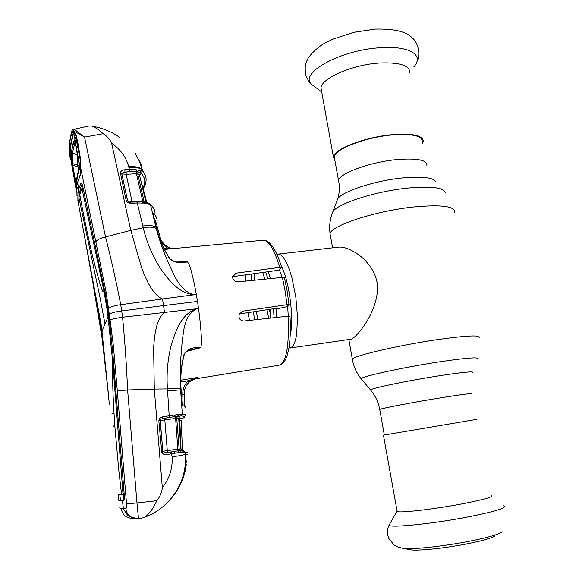 <?xml version="1.0" encoding="UTF-8"?>
<svg xmlns="http://www.w3.org/2000/svg" width="579" height="579" viewBox="0 0 579 579"><rect width="100%" height="100%" fill="white"/><g stroke="black" fill="none" stroke-linecap="round" stroke-linejoin="round"><path stroke-width="0.87" d="M334.756 159.58L334.249 156.757C334.988 148.919 366.456 136.905 393.25 134.856C412.885 133.611 422.583 135.949 422.33 141.862M262.736 272.441L264.784 279.165M270.103 309.273L270.74 318.066M276.972 254.384L277.934 254.123L280.641 254.869L283.515 257.706L286.439 262.562L289.261 269.249L291.852 277.479L295.811 296.955L297.519 317.241L296.658 334.365L295.319 340.698L293.466 345.164L291.201 347.61L288.95 348.03M289.949 348.044L351.728 339.091C358.712 334.93 377.58 311.488 377.674 286.511C375.272 260.89 349.383 246.278 339.026 247.081L277.934 254.123M249.44 320.411L248 312.617M245.496 281.112L245.757 274.815M409.874 72.903C409.86 65.536 399.901 62.235 379.998 62.988C352.85 64.457 321.403 78.179 320.99 87.936L321.627 91.482M422.59 143.223L423.198 141.689C423.459 135.667 413.58 133.286 393.554 134.552C366.232 136.637 334.141 148.89 333.388 156.88L334.995 160.911M397.042 510.714L397.18 511.503C399.771 513.211 435.249 509.086 463.482 503.614C484.087 499.547 493.503 496.847 491.73 495.508M383.45 435.162L476.966 419.312M408.101 549.261L411.734 549.934C420.969 550.781 448.226 547.734 469.403 543.384C483.479 540.468 492.012 537.956 495.016 535.85M169.097 417.473L169.191 415.773L178.578 414.492L176.733 417.958L179.135 449.014L180.851 448.949L178.672 417.98L160.26 420.557L160.607 419.355L160.151 420.564L162.844 451.244L160.26 420.557L158.834 420.745L159.638 418.327L160.607 419.355L162.315 418.617L174.192 416.67L162.315 418.617L162.395 416.916L169.191 415.773L167.447 388.9L154.303 389.066L153.623 347.82C154.564 334.836 156.149 319.116 164.523 312.298L163.539 305.596L197.497 301.442L198.532 308.535L122.56 317.22C124.89 341.27 126.569 365.515 127.604 389.971L136.97 502.977L156.771 500.705C159.927 496.883 161.78 492.548 162.337 487.706L154.303 389.066L127.604 389.971M196.1 309.048L191.258 312.472L187.77 317.256L185.504 322.793L184.028 328.582L182.276 340.409L180.8 358.278L180.163 376.234L180.489 388.256L167.447 388.9C166.361 373.491 167.722 358.524 171.529 343.998C175.951 330.363 181.538 314.006 196.071 309.012L198.532 308.535C200.175 320.679 201.188 331.883 201.586 342.138L200.884 347.646L186.344 351.475M188.117 383.175C190.534 380.606 193.567 378.992 197.207 378.333L198.112 377.392L180.865 380.15M196.238 378.731L194.537 379.006M288.045 316.156L290.021 316.308C290.593 328.431 290.318 338.491 289.196 346.488C287.937 353.791 286.33 358.741 284.383 361.361C280.091 366.022 282.349 363.663 279.121 365.19C286.381 362.541 289.355 346.199 288.045 316.156L243.897 321.019C239.844 320.542 238.309 318.204 239.301 314.006L242.948 311.118L287.032 304.72L285.071 290.738L282.407 277.384L284.434 277.616L287.083 290.759M242.948 311.118L239.815 313.854L273.809 308.708L276.994 308.889L286.308 306.819L289.037 304.778L287.032 304.72M282.407 277.384L238.186 281.85C234.256 281.503 232.403 279.577 232.628 276.082L236.109 273.143L279.795 267.375C274.185 249.187 268.627 240.147 263.134 240.256L164.313 249.433M279.795 267.375L281.77 267.57L278.933 270.183L232.917 276.603L236.109 273.143M192.727 379.766L197.207 378.333M197.497 301.442L196.339 294.501L162.504 298.959L163.539 305.596L121.691 310.916L122.56 317.22C115.988 318.24 111.841 319.109 110.104 319.847L106.073 291.975L80.894 168.909L80.264 175.256L77.572 182.349L76.775 186.025L76.971 195.811M127.59 389.993L117.32 390.905L113.303 345.077L110.061 319.876M137.686 518.871L130.572 516.786C127.865 514.753 126.302 512.017 125.875 508.579C126.461 508.333 126.656 506.509 126.461 503.108L117.32 390.905M119.52 507.928L123.45 508.666C126.432 514.311 128.806 517.011 130.565 516.779L134.364 518.531L138.526 518.806L136.97 502.977C131.39 503.506 127.887 503.549 126.461 503.108M78.737 205.371L77.876 200.747L77.926 192.308L78.708 188.783L81.118 182.834C81.69 182.913 82.269 184.281 82.855 186.923L104.987 292.279L109.344 320.701L112.869 353.552L124.174 493.996C124.442 497.911 124.282 500.068 123.689 500.451L122.343 500.553L123.45 508.666L125.875 508.579M130.456 516.736L131.534 517.51M118.811 500.343L118.275 494.799M102.049 337.97L89.883 264.965M108.201 392.012L101.984 337.571M166.766 503.267L170.233 499.59C178.94 489.537 183.984 477.986 185.367 464.923L185.801 461.839M185.425 464.452L186.25 464.619C184.911 475.677 180.88 485.694 174.156 494.661M186.901 460.964L186.467 462.882M186.134 461.202L186.069 462.31M138.526 518.806L143.643 517.655C148.528 514.992 152.907 509.339 156.771 500.705M162.337 487.706C169.582 478.471 172.824 468.143 172.072 456.722C177.825 456.143 182.226 455.362 185.273 454.377C187.857 479.564 171.84 505.605 148.123 515.831L144.417 517.365M186.735 452.785C188.313 452.257 187.77 452.033 185.106 452.119L185.273 454.377C187.893 454.189 188.414 454.334 186.843 454.819M185.367 464.923L185.729 462.187M164.697 418.27L167.288 450.628L179.135 449.014L180.257 450.556L183.275 450.491L185.106 452.119L180.995 452.192L167.266 454.501C164.921 455.072 163.097 454.414 161.802 452.517L158.834 420.745M172.072 456.722L171.239 451.989L173.765 451.634L174.655 453.451M101.231 332.903L101.694 331.514L102.382 336.008L109.344 404.236M118.102 494.292L118.767 500.35L122.343 500.553M102.382 336.008L102.845 335.95M113.079 426.361L114.852 425.992M114.83 425.724L112.999 426.108M111.863 413.847L114.027 413.638M123.92 500.234L120.418 500.039L119.831 494.85M124.203 494.35L118.159 494.734L118.044 493.757M123.095 494.452L124.203 494.328M123.045 494.524L112.652 361.39L107.542 312.204L104.14 292.134L82.117 189.13L81.798 188.515L78.896 197.533L78.816 205.842L101.484 326.462L108.852 398.721M79.193 196.035L80.322 188.841L82.037 184.05M81.907 188.508L83.159 188.37M82.117 189.13L83.289 189.015M94.225 246.184L95.289 246.061M107.542 312.204L108.107 312.132M102.056 330.681L108.179 316.727L108.743 316.655M108.838 321.294L109.424 321.222M114.874 391.238L115.851 391.093M123.11 493.489L124.116 493.315M118.767 500.35L120.418 500.039M84.158 234.394L101.694 331.514L102.165 331.449M101.101 326.969L101.549 326.911M77.926 192.308L79.569 192.177L79.83 193.581M74.163 129.218L88.587 126.07L91.294 125.947C94.529 126.837 98.481 129.428 103.149 133.72L84.548 137.107C78.73 133.626 74.857 131.585 72.94 130.992L74.163 129.218L84.548 137.107L105.523 236.927C111.168 259.081 116.241 281.676 120.743 304.713L121.691 310.916C114.794 311.9 110.647 313.022 109.257 314.288L108.606 315.743M103.149 133.72C107.021 136.123 109.851 139.3 111.638 143.237L130.796 230.362L141.775 268.229C146.371 280.055 152.436 294.487 162.504 298.959L120.743 304.713C113.933 305.596 109.865 306.95 108.534 308.788L108.49 308.911M154.825 214.881C155.577 211.335 154.137 207.933 150.504 204.691L146.596 203.193L137.274 202.961L143.274 227.75L130.796 230.362L105.523 236.927C100.254 238.179 97.084 239.771 96.013 241.667M180.489 388.256L182.32 414.123C185.881 414.34 186.807 414.998 185.106 416.091M184.94 408.152C186.337 407.066 185.62 406.255 182.798 405.713L181.9 402.47L181.082 389.848C180.12 377.631 181.147 365.617 184.173 353.812C188.146 348.811 193.719 346.749 200.891 347.624M184.173 353.812L184.455 353.972C181.241 365.675 180.134 377.631 181.118 389.833L167.548 390.854M182.161 404.374L181.082 389.848M182.798 405.713L182.19 404.468M200.884 347.646L190.238 349.709C187.372 350.331 185.446 351.743 184.462 353.95M180.858 381.937L188.276 380.75L197.844 377.457L189.138 382.118L188.276 380.75C184.527 384.449 182.689 388.987 182.769 394.364L183.065 404.569M189.138 382.118C185.823 385.375 184.158 389.385 184.136 394.14M182.769 394.364L184.144 394.487L184.462 405.097L183.941 405.003M184.462 405.097L184.484 405.582M178.578 414.492L182.32 414.123L180.916 415.954L175.488 416.496L177.825 449.123L178.26 450.809L180.257 450.556L180.995 452.192M176.233 414.781L175.488 416.496L174.192 416.67L174.858 414.919M179.693 414.303L178.542 416.106L180.076 416.149L178.672 417.98L180.851 448.949L182.327 450.563M181.213 419.015L183.731 417.799C185.396 416.742 184.455 416.127 180.916 415.954M181.053 449.651L179.765 420.195L181.162 420.253L182.472 450.049L181.35 450.071M178.86 420.354L179.765 420.195L180.004 418.385L181.155 418.32M180.076 416.149L178.701 417.987M162.771 451.96L161.65 452.127M180.851 448.949L182.11 450.52M166.441 452.677L163.01 451.765L162.894 451.244L167.288 450.628L167.867 452.474M162.844 451.244L161.527 451.475M166.665 452.648L178.26 450.809L179.454 452.402M159.638 418.327L162.395 416.916M163.01 451.765L161.802 452.517M171.232 451.989L166.658 452.648L167.266 454.501M181.878 450.6L184.028 452.228M70.131 157.828L69.494 154.419L69.516 143.534L70.616 137.295L72.216 131.65L72.94 130.992L71.709 131.882L69.386 142.695L69.227 152.436M74.04 132.577L72.961 131.122C73.772 131.252 74.785 132.468 76.008 134.769L78.158 144.388L80.749 160.484L80.857 168.663M71.709 131.882L70.493 136.34L69.516 143.534M73.736 129.052C72.31 129.935 71.63 130.832 71.687 131.744L72.151 130.565M69.248 152.675L70.906 160.079M70.515 157.488L69.907 156.909L69.494 154.419M77.398 184.549L77.687 183M80.264 175.256L80.539 174.091M80.749 160.484L75.762 135.298L73.186 131.809L73.765 132.446L73.229 132.931L70.522 144.772L70.204 152.277M78.158 144.388L77.854 144.757M74.879 133.655L73.236 132.938M70.761 144.873L69.56 143.715M73.229 132.931L72.216 131.65M76.008 134.769L75.762 135.298M69.56 143.722C69.176 148.586 69.205 152.299 69.646 154.854L69.625 154.803M142.984 188.016L144.432 184.339C145.409 180.51 144.352 176.856 141.276 173.382L140.219 172.658L141.428 170.501L142.6 171.333L142.144 169.365M111.638 143.237C120.432 149.31 126.121 157.119 128.704 166.665L129.349 169.423L132.07 169.263L141.428 170.501M142.268 169.9C140.183 167.324 135.667 166.245 128.704 166.665M145.59 176.356L142.108 169.234L139.329 160.984L135.088 153.232L141.848 165.804M141.276 173.382L142.6 171.333C145.561 174.713 146.646 178.26 145.85 181.987L144.432 184.339M143.078 171.029L142.311 170.088C140.306 167.867 135.862 167.092 128.965 167.765M156.214 228.466C153.131 226.961 148.817 226.715 143.274 227.75C146.567 241.798 152.125 255.115 159.963 267.708C168.134 279.281 178.339 293.365 193.835 294.639L193.849 294.595C179.302 290.651 174.417 275.249 169.169 264.473C163.951 252.972 159.63 240.973 156.214 228.466L150.504 204.691L149.729 203.707L146.907 202.484M179.7 262.251L187.509 261.773L189.651 265.631C192.112 273.606 194.341 283.232 196.339 294.501L193.849 294.595M175.951 261.983L187.509 261.773C180.901 263.959 174.93 262.924 169.604 258.683C163.35 248.927 158.95 238.526 156.41 227.489L153.515 215.728L153.587 213.593C156.598 216.437 157.676 219.499 156.808 222.763L155.802 224.934M179.816 262.251C177.739 263.141 174.424 261.976 169.886 258.762L169.604 258.683M153.355 214.947L153.587 213.593M155.621 224.189L155.556 220.787L153.978 217.545M156.287 226.881L157.285 226.982L160.072 236.934M156.706 224.066L157.227 226.809M170.61 248.847L167.946 248.413L168.438 247.399M163.987 248.775L167.946 248.413L161.172 242.312M171.152 248.796L172.26 248.695M171.406 248.471L172.368 248.688M141.833 201.919L142.875 202.867M145.995 202.252L139.582 175.408L140.907 173.353L138.258 171.883L136.26 171.63L136.369 173.505L142.68 200.862L132.026 201.506L127.648 200.993L128.726 202.143L130.21 202.31L130.601 203.367L127.612 202.693L126.208 200.754L120.367 172.622C121.062 170.718 122.574 169.77 124.912 169.792L129.349 169.423L129.356 171.724L124.934 172.093L121.742 173.316L121.778 173.801L126.171 174.359L132.178 202.194M136.789 201.977L137.274 202.961L130.601 203.367M120.367 172.622L121.742 173.316L127.532 200.913L128.292 201.919L127.612 202.693M127.648 200.993L121.778 173.801M124.912 169.792L124.934 172.093L126.157 172.057L131.802 171.587L132.07 169.263M138.432 169.958L137.664 173.613L126.171 174.359L126.157 172.057M136.897 169.748L136.26 171.63L129.356 171.724M143.02 201.883L142.68 200.862L143.983 201.022L145.401 202.1M146.009 202.259L139.611 175.502L137.664 173.613L143.983 201.022L144.641 201.948M140.907 173.353L139.705 174.511M143.339 201.89L145.474 202.187M127.532 200.913L126.208 200.754M121.728 173.765L120.396 173.562M143.114 201.897L144.243 202.903M128.726 202.143L143.23 201.883L145.763 202.187L146.596 203.193M145.901 202.23L147.754 203.482M142.6 186.51L142.289 185.121M142.622 186.612L146.769 202.447L142.202 186.387M75.024 141.92L72.426 152.921L72.317 163.546L72.751 165.305L79.54 167.208M79.345 165.377L77.738 165.073L78.57 170.885M77.803 157.141L77.724 165.066L72.317 163.546L71.355 162.381L71.427 151.691L74.206 140.053L74.857 141.11M77.738 165.073L77.832 166.73M77.159 188.11L78.527 187.784M77.021 140.755L76.442 140.683L80.734 162.337M76.442 140.683L74.025 134.777L80.713 171.058L80.452 162.301M74.025 134.777L73.171 134.907L70.558 146.429L70.45 157.01L76.442 191.359M80.409 174.503L80.713 171.058M75.936 183.348L72.751 165.305L71.905 165.811L71.355 162.381M75.972 187.553L71.905 165.811M71.427 151.691L71.492 162.829L76.131 189.29M76.175 189.637L75.798 187.777M74.206 140.053L75.031 141.884L79.28 164.943L79.439 168.851L76.298 179.801L76.196 189.789M79.439 168.851L79.547 167.953M77.629 177.833L76.913 178.325L77.325 176.067M74.814 140.863L75.067 142.087M79.707 176.132L80.336 174.554M71.666 140.212L72.498 145.828L71.463 151.872L72.426 152.921L77.42 155.063M77.145 188.03L78.375 186.937M370.922 390.434L370.495 389.92C371.638 388.14 409.852 380.244 441.162 375.474C464.112 372.029 474.563 371.096 472.522 372.666M361.737 379.44L361.13 378.709C362.013 376.299 405.647 366.847 441.611 361.513C467.89 357.713 479.788 356.896 477.284 359.067M352.524 360.276L352.314 359.081C354.565 355.492 401.283 344.722 439.765 339.287C467.579 335.48 480.693 334.93 479.101 337.637M330.573 236.522L330.052 233.569C331.449 225.376 376.509 210.662 414.535 206.891C442.066 204.445 455.405 206.319 454.537 212.515M331.738 214.816L333.026 211.371C338.78 203.099 376.965 190.976 408.6 187.994C430.79 186.069 443.044 187.531 445.36 192.373M336.587 201.825L337.767 198.648C342.978 191.063 376.155 180.33 403.657 177.825C422.981 176.211 433.751 177.615 435.98 182.038M338.99 183.094L338.52 180.489C339.374 173.259 371.059 161.751 397.911 159.493C417.597 158.074 427.259 160.086 426.911 165.543M379.788 409.722L379.73 409.418C381.742 408.26 415.556 401.826 442.986 397.447C463.041 394.285 472.421 393.119 471.125 393.966M265.674 272.036L267.99 278.839M273.498 308.759L274.077 317.697M254.774 319.825L253.24 311.82M250.975 280.562L251.467 274.019M257.865 319.485L256.28 311.364M254.109 280.243L254.695 273.563M268.142 271.689L270.588 278.579M276.19 308.846L276.711 317.408M279.36 269.792L282.161 277.413M287.618 305.85L288.255 316.134M268.699 318.291L266.999 309.743M270.596 315.425L269.452 309.367M281.423 266.412C289.305 281.003 294.19 319.167 290.231 335.27M413.753 66.954C424.631 55.519 410.135 45.683 381.134 47.695C340.93 49.606 298.771 73.077 311.466 84.259L315.403 87.234M389.754 523.959L389.066 525.182C389.537 528.229 434.25 523.648 470.249 516.504C496.71 511.112 507.826 507.551 503.6 505.807M399.785 547.683L404.048 548.501C414.723 549.471 447.075 545.838 472.211 540.685C488.886 537.24 498.939 534.301 502.355 531.877M121.12 508.586C122.567 515.267 126.685 518.502 133.474 518.314M104.994 323.987L99.964 297.295L78.896 197.533M77.876 200.747L78.549 200.696M80.799 183.145L81.523 183.087M182.95 418.241L182.168 418.61M178.737 418.603L180.004 418.385M69.386 142.695L69.48 141.906M142.825 225.998C149.353 225.144 153.71 225.549 155.91 227.2L156.468 227.706M155.831 225.057L156.735 223.849M159.261 237.108L160.159 237.216C160.846 240.864 163.611 244.251 168.453 247.371L171.384 248.463M144.902 185.41L143.31 187.393M76.457 178.824L76.298 179.801M384.326 434.959L379.73 409.418C378.34 402.101 375.264 395.602 370.495 389.92L361.13 378.709C356.476 372.941 353.537 366.398 352.314 359.081L348.884 339.75M332.578 247.819L330.052 233.569C329.038 225.933 330.03 218.536 333.026 211.371L337.767 198.648C339.265 193.914 339.678 188.79 339.019 183.275L334.249 156.757M320.99 87.936L333.388 156.88M321.721 92.018L311.466 84.259C310.149 83.492 308.368 80.742 306.139 76.008C304.59 69.357 304.967 64.052 307.261 60.093C307.869 56.945 318.276 45.936 326.411 42.318L333.388 38.952L353.805 32.308L375.51 29.109C393.807 28.697 405.951 31.519 411.951 37.577C418.335 42.643 420.803 54.607 416.996 61.504M411.734 549.934L404.048 548.501C398.765 547.416 395.377 546.178 393.894 544.81L388.878 538.571C386.967 533.86 387.033 529.394 389.066 525.182L396.89 511.344M397.18 511.503L383.443 435.126M279.121 365.19L196.274 378.724M287.097 290.875L289.03 304.677M281.727 267.418C278.854 258.241 275.792 251.243 272.557 246.422C267.151 240.176 268.084 242.058 266.572 240.915L263.134 240.256M106.073 291.975L113.303 345.077L112.869 353.552M186.141 462.288L186.293 460.783M183.456 475.243L185.374 464.923M121.59 494.698L118.717 469.62L114.989 427.932C112.833 397.549 112.362 379.925 112.652 361.39M80.713 191.041L80.322 188.841M79.678 194.124C84.013 217.965 90.15 246.545 93.436 259.805L100.167 284.564C103.612 294.335 102.244 289.999 104.14 292.127M123.957 500.169L123.226 494.495M184.397 405.445L184.383 405.039M77.572 182.349L78.708 188.783M104.987 292.279L106.073 291.982M77.586 182.305L80.242 174.923M80.242 174.974L80.865 168.851L80.532 160.73M91.981 126.063C102.809 128.111 111.986 131.867 119.506 137.332M169.828 258.683C163.444 248.999 158.993 238.664 156.482 227.67M153.573 215.909L156.446 227.518M153.536 215.757L153.341 214.91M157.264 226.896L156.714 224.03M160.137 237.122L157.285 226.982M139.648 174.417L139.59 175.415M150.279 204.192L153.102 207.506M145.459 183.782L145.307 184.303M144.171 187.017L143.172 188.732M75.806 135.508L73.859 134.603M75.024 141.906L79.272 164.972L79.41 168.612L77.224 175.343M77.21 175.394L78.1 180.583"/></g></svg>
